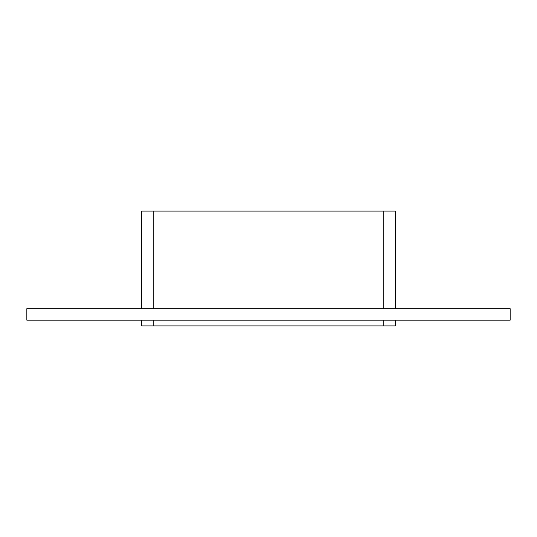 <?xml version="1.0" encoding="UTF-8"?>
<svg xmlns="http://www.w3.org/2000/svg" width="537" height="537" viewBox="0 0 537 537"><rect width="100%" height="100%" fill="white"/><g stroke="black" fill="none" stroke-linecap="round" stroke-linejoin="round"><path stroke-width="0.81" d="M26.85 308.694L510.15 308.694L510.15 320.18L26.85 320.18L26.85 308.694M383.821 320.18L383.821 325.919L395.306 325.919L395.306 320.18M395.306 308.694L395.306 211.081L383.821 211.081L383.821 308.694M383.821 325.919L153.179 325.919L153.179 320.18M141.694 320.18L141.694 325.919L153.179 325.919M153.179 308.694L153.179 211.081L141.694 211.081L141.694 308.694M153.179 211.081L383.821 211.081"/></g></svg>

